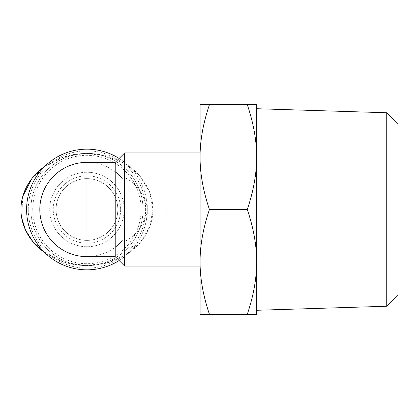 <?xml version="1.0" encoding="UTF-8"?>
<svg xmlns="http://www.w3.org/2000/svg" width="419" height="419" viewBox="0 0 419 419"><rect width="100%" height="100%" fill="white"/><g stroke="black" fill="none" stroke-linecap="round" stroke-linejoin="round"><path stroke-width="0.31" stroke-dasharray="2.1 1.57" d="M386.742 306.247L386.742 112.753M398.05 124.417L398.05 294.583M256.638 209.5L256.638 108.72L256.638 209.5M209.432 209.5C203.157 190.938 200.041 173.476 200.073 157.109L200.073 261.891C200.041 245.524 203.157 228.062 209.432 209.5L247.278 209.5C253.553 228.062 256.669 245.524 256.638 261.891L256.638 104.713L247.278 104.713C253.553 123.275 256.669 140.737 256.638 157.109C256.669 173.476 253.553 190.938 247.278 209.5M209.432 104.713L200.073 104.713L200.073 157.109C200.041 140.737 203.157 123.275 209.432 104.713L247.278 104.713M200.073 314.287L209.432 314.287C203.157 295.725 200.041 278.263 200.073 261.891L200.073 314.287M256.638 261.891C256.669 278.263 253.553 295.725 247.278 314.287L256.638 314.287L256.638 261.891M209.432 314.287L247.278 314.287M86.943 240.375A30.875 30.875 0 0 0 113.68 194.065A30.875 30.875 0 0 0 60.205 194.065A30.875 30.875 0 0 0 86.943 240.375A30.875 30.875 0 0 0 113.68 194.065A30.875 30.875 0 0 0 60.205 194.065A30.875 30.875 0 0 0 86.943 240.375M124.653 266.065L124.653 241.512C135.725 235.745 142.821 226.642 145.953 214.214L166.133 214.214L166.133 204.786L166.133 214.214L147.095 214.214A60.336 60.336 0 0 1 119.127 260.539M124.653 152.935L124.653 177.488C135.725 183.255 142.821 192.358 145.953 204.786L147.095 204.786A60.336 60.336 0 0 1 147.095 214.214M147.279 204.786L147.279 214.214M200.073 266.065L200.073 152.935M200.073 157.109L200.073 261.891M124.653 177.488L122.28 178.3L115.225 171.79L115.225 162.363M115.225 256.638L115.225 247.21C106.814 253.395 97.386 256.538 86.943 256.638A47.138 47.138 0 0 0 115.225 247.21L122.28 240.7L124.653 241.512M86.943 162.363C97.386 162.462 106.814 165.605 115.225 171.79A47.138 47.138 0 0 0 86.943 162.363M119.127 158.461A60.336 60.336 0 0 1 147.095 204.786M26.607 209.5A60.336 60.336 0 0 1 117.111 157.245A60.336 60.336 0 0 1 117.111 261.755A60.336 60.336 0 0 1 26.607 209.5M28.256 209.5A58.686 58.686 0 0 1 116.288 158.675A58.686 58.686 0 0 1 116.288 260.325A58.686 58.686 0 0 1 28.256 209.5M31.818 178.662L46.09 165.552L64.4 156.758L85.026 153.396L105.897 155.784L124.804 163.557L139.867 176.001L149.583 191.865L152.94 209.5L149.641 226.925L140.182 242.674L125.438 255.113L106.782 262.923L86.199 265.573L65.778 262.655L47.447 254.343L32.897 241.69M21.647 217.629L22.794 196.333M120.646 209.5A33.703 33.703 0 0 1 70.088 238.689A33.703 33.703 0 0 1 70.088 180.311A33.703 33.703 0 0 1 120.646 209.5M44.754 252.631A65.993 56.094 180 0 0 114.968 260.283A65.993 56.094 180 0 0 152.935 209.5A65.993 56.094 180 0 0 114.968 158.717A65.993 56.094 180 0 0 44.754 166.369M117.818 209.5A30.875 30.875 0 0 0 71.502 182.763A30.875 30.875 0 0 0 71.502 236.237A30.875 30.875 0 0 0 117.818 209.5A30.875 30.875 0 0 1 71.502 236.237A30.875 30.875 0 0 1 71.502 182.763A30.875 30.875 0 0 1 117.818 209.5M141.151 209.5A54.208 54.208 0 0 0 59.838 162.556A54.208 54.208 0 0 0 59.838 256.444A54.208 54.208 0 0 0 141.151 209.5M143.036 209.5A56.094 56.094 0 0 1 58.896 258.078A56.094 56.094 0 0 1 58.896 160.922A56.094 56.094 0 0 1 143.036 209.5A56.094 56.094 0 0 0 58.896 160.922A56.094 56.094 0 0 0 58.896 258.078A56.094 56.094 0 0 0 143.036 209.5M124.181 209.5A37.239 37.239 0 0 0 68.323 177.253A37.239 37.239 0 0 0 68.323 241.747A37.239 37.239 0 0 0 124.181 209.5A37.239 37.239 0 0 0 68.323 177.253A37.239 37.239 0 0 0 68.323 241.747A37.239 37.239 0 0 0 124.181 209.5"/><path stroke-width="0.63" d="M386.742 306.247L398.05 294.583L398.05 124.417L386.742 112.753L386.742 306.247L256.638 310.28M209.432 104.713C203.157 123.275 200.041 140.737 200.073 157.109L200.073 104.713L256.638 104.713L256.638 261.891C256.669 245.524 253.553 228.062 247.278 209.5C253.553 190.938 256.669 173.476 256.638 157.109C256.669 140.737 253.553 123.275 247.278 104.713M200.073 157.109C200.041 173.476 203.157 190.938 209.432 209.5C203.157 228.062 200.041 245.524 200.073 261.891L200.073 152.935L124.653 152.935L124.653 266.065L200.073 266.065L200.073 261.891C200.041 278.263 203.157 295.725 209.432 314.287L200.073 314.287L200.073 261.891M256.638 314.287L247.278 314.287C253.553 295.725 256.669 278.263 256.638 261.891L256.638 314.287M209.432 209.5L247.278 209.5M209.432 314.287L247.278 314.287M147.095 214.214L145.953 214.214M145.953 204.786L147.095 204.786M80.233 162.844A47.138 47.138 0 0 0 80.233 256.156A47.138 47.138 0 0 0 86.943 256.638A47.138 47.138 0 0 1 39.805 209.5A47.138 47.138 0 0 1 86.943 162.363L86.943 256.638A47.138 47.138 0 0 1 39.805 209.5A47.138 47.138 0 0 1 86.943 162.363L115.225 162.363L115.225 256.638L124.653 266.065M122.28 240.7A47.138 47.138 0 0 1 115.225 247.21M115.225 171.79A47.138 47.138 0 0 1 122.28 178.3M119.127 260.539A60.336 60.336 0 0 1 26.607 209.5A60.336 60.336 0 0 1 119.127 158.461M32.897 241.69L25.564 230.251L21.647 217.629M22.794 196.333L31.818 178.662M44.754 166.369A65.993 56.094 180 0 0 44.754 252.631M386.742 112.753L256.638 108.72M115.225 162.363L124.653 152.935M86.943 256.638L115.225 256.638"/></g></svg>
